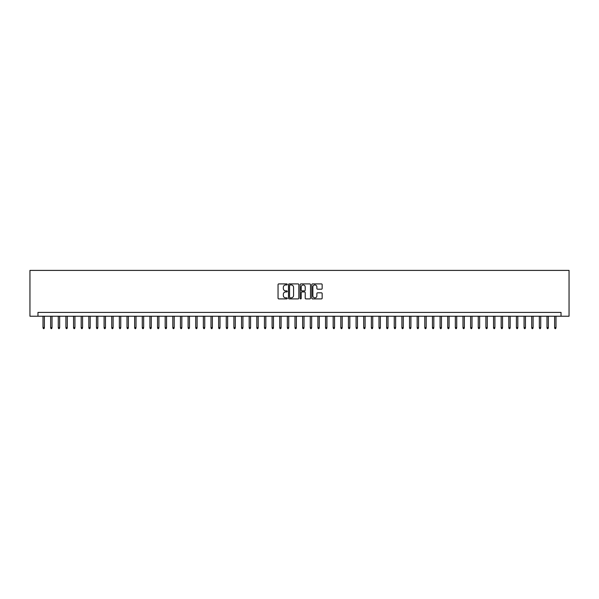 <?xml version="1.0" encoding="UTF-8"?>
<svg xmlns="http://www.w3.org/2000/svg" width="599" height="599" viewBox="0 0 599 599"><rect width="100%" height="100%" fill="white"/><g stroke="black" fill="none" stroke-linecap="round" stroke-linejoin="round"><path stroke-width="0.9" d="M287.28 284.435A0.524 0.524 0 0 0 286.756 283.911L278.797 283.911A0.749 0.749 0 0 0 278.048 284.66L278.048 298.152A0.749 0.749 0 0 0 278.797 298.901L286.756 298.901A0.524 0.524 0 0 0 287.28 298.377A0.524 0.524 0 0 0 286.756 297.853L285.73 297.853A2.396 2.396 0 0 1 283.327 295.457L283.327 294.326A2.396 2.396 0 0 1 285.73 291.93L286.756 291.93A0.524 0.524 0 0 0 287.28 291.406A0.524 0.524 0 0 0 286.756 290.882L285.73 290.882A2.396 2.396 0 0 1 283.327 288.486L283.327 287.355A2.396 2.396 0 0 1 285.73 284.959L286.756 284.959A0.524 0.524 0 0 0 287.28 284.435M321.408 289.197A0.749 0.749 0 0 0 322.157 288.448L322.157 284.66A0.749 0.749 0 0 0 321.408 283.911L312.558 283.911A0.749 0.749 0 0 0 311.809 284.66L311.809 298.152A0.749 0.749 0 0 0 312.558 298.901L321.408 298.901A0.749 0.749 0 0 0 322.157 298.152L322.157 293.577A0.749 0.749 0 0 0 321.408 292.829L317.62 292.829A0.749 0.749 0 0 0 316.871 293.577L316.871 295.846A2.007 2.007 0 0 1 314.864 297.853A2.007 2.007 0 0 1 312.858 295.846L312.858 286.966A2.007 2.007 0 0 1 314.864 284.959A2.007 2.007 0 0 1 316.871 286.966L316.871 288.448A0.749 0.749 0 0 0 317.62 289.197L321.408 289.197M561.031 316.22L569.05 316.22L569.05 270.404L29.95 270.404L29.95 316.22L561.031 316.22L561.031 312.408L37.969 312.408L37.969 316.22M298.841 284.66A0.749 0.749 0 0 0 298.092 283.911L289.25 283.911A0.749 0.749 0 0 0 288.501 284.66L288.501 298.152A0.749 0.749 0 0 0 289.25 298.901L298.092 298.901A0.749 0.749 0 0 0 298.841 298.152L298.841 284.66M300.908 283.911L309.75 283.911A0.749 0.749 0 0 1 310.499 284.66L310.499 298.152A0.749 0.749 0 0 1 309.75 298.901L305.962 298.901A0.749 0.749 0 0 1 305.213 298.152L305.213 292.679A0.749 0.749 0 0 0 304.464 291.93L301.956 291.93A0.749 0.749 0 0 0 301.207 292.679L301.207 298.377A0.524 0.524 0 0 1 300.683 298.901A0.524 0.524 0 0 1 300.159 298.377L300.159 284.66A0.749 0.749 0 0 1 300.908 283.911M290.073 284.959A0.524 0.524 0 0 0 289.549 285.483L289.549 297.329A0.524 0.524 0 0 0 290.073 297.853L291.159 297.853A2.396 2.396 0 0 0 293.562 295.457L293.562 287.355A2.396 2.396 0 0 0 291.159 284.959L290.073 284.959M305.213 287.003A2.007 2.007 0 0 0 303.214 284.997A2.007 2.007 0 0 0 301.207 287.003L301.207 290.133A0.749 0.749 0 0 0 301.956 290.882L304.464 290.882A0.749 0.749 0 0 0 305.213 290.133L305.213 287.003M44.378 327.601L44.079 328.596L43.315 328.596L43.008 327.601L44.378 327.601L44.378 316.22M43.008 327.601L43.008 316.22M52.016 327.601L51.716 328.596L50.952 328.596L50.645 327.601L52.016 327.601L52.016 316.22M50.645 327.601L50.645 316.22M59.653 327.601L59.346 328.596L58.582 328.596L58.283 327.601L59.653 327.601L59.653 316.22M58.283 327.601L58.283 316.22M67.29 327.601L66.983 328.596L66.219 328.596L65.912 327.601L67.29 327.601L67.29 316.22M65.912 327.601L65.912 316.22M74.927 327.601L74.62 328.596L73.857 328.596L73.55 327.601L74.927 327.601L74.927 316.22M73.55 327.601L73.55 316.22M82.565 327.601L82.258 328.596L81.494 328.596L81.187 327.601L82.565 327.601L82.565 316.22M81.187 327.601L81.187 316.22M90.194 327.601L89.895 328.596L89.131 328.596L88.824 327.601L90.194 327.601L90.194 316.22M88.824 327.601L88.824 316.22M97.832 327.601L97.525 328.596L96.768 328.596L96.461 327.601L97.832 327.601L97.832 316.22M96.461 327.601L96.461 316.22M105.469 327.601L105.162 328.596L104.398 328.596L104.099 327.601L105.469 327.601L105.469 316.22M104.099 327.601L104.099 316.22M113.106 327.601L112.799 328.596L112.035 328.596L111.728 327.601L113.106 327.601L113.106 316.22M111.728 327.601L111.728 316.22M120.743 327.601L120.436 328.596L119.673 328.596L119.366 327.601L120.743 327.601L120.743 316.22M119.366 327.601L119.366 316.22M128.381 327.601L128.074 328.596L127.31 328.596L127.003 327.601L128.381 327.601L128.381 316.22M127.003 327.601L127.003 316.22M136.01 327.601L135.711 328.596L134.947 328.596L134.64 327.601L136.01 327.601L136.01 316.22M134.64 327.601L134.64 316.22M143.648 327.601L143.341 328.596L142.577 328.596L142.277 327.601L143.648 327.601L143.648 316.22M142.277 327.601L142.277 316.22M151.285 327.601L150.978 328.596L150.214 328.596L149.915 327.601L151.285 327.601L151.285 316.22M149.915 327.601L149.915 316.22M158.922 327.601L158.615 328.596L157.851 328.596L157.544 327.601L158.922 327.601L158.922 316.22M157.544 327.601L157.544 316.22M166.559 327.601L166.252 328.596L165.489 328.596L165.182 327.601L166.559 327.601L166.559 316.22M165.182 327.601L165.182 316.22M174.197 327.601L173.89 328.596L173.126 328.596L172.819 327.601L174.197 327.601L174.197 316.22M172.819 327.601L172.819 316.22M181.826 327.601L181.527 328.596L180.763 328.596L180.456 327.601L181.826 327.601L181.826 316.22M180.456 327.601L180.456 316.22M189.464 327.601L189.157 328.596L188.393 328.596L188.093 327.601L189.464 327.601L189.464 316.22M188.093 327.601L188.093 316.22M197.101 327.601L196.794 328.596L196.03 328.596L195.731 327.601L197.101 327.601L197.101 316.22M195.731 327.601L195.731 316.22M204.738 327.601L204.431 328.596L203.667 328.596L203.361 327.601L204.738 327.601L204.738 316.22M203.361 327.601L203.361 316.22M212.375 327.601L212.068 328.596L211.305 328.596L210.998 327.601L212.375 327.601L212.375 316.22M210.998 327.601L210.998 316.22M220.013 327.601L219.706 328.596L218.942 328.596L218.635 327.601L220.013 327.601L220.013 316.22M218.635 327.601L218.635 316.22M227.642 327.601L227.343 328.596L226.579 328.596L226.272 327.601L227.642 327.601L227.642 316.22M226.272 327.601L226.272 316.22M235.28 327.601L234.973 328.596L234.209 328.596L233.909 327.601L235.28 327.601L235.28 316.22M233.909 327.601L233.909 316.22M242.917 327.601L242.61 328.596L241.846 328.596L241.539 327.601L242.917 327.601L242.917 316.22M241.539 327.601L241.539 316.22M250.554 327.601L250.247 328.596L249.483 328.596L249.177 327.601L250.554 327.601L250.554 316.22M249.177 327.601L249.177 316.22M258.191 327.601L257.884 328.596L257.121 328.596L256.814 327.601L258.191 327.601L258.191 316.22M256.814 327.601L256.814 316.22M265.829 327.601L265.522 328.596L264.758 328.596L264.451 327.601L265.829 327.601L265.829 316.22M264.451 327.601L264.451 316.22M273.458 327.601L273.159 328.596L272.395 328.596L272.088 327.601L273.458 327.601L273.458 316.22M272.088 327.601L272.088 316.22M281.096 327.601L280.789 328.596L280.025 328.596L279.726 327.601L281.096 327.601L281.096 316.22M279.726 327.601L279.726 316.22M288.733 327.601L288.426 328.596L287.662 328.596L287.355 327.601L288.733 327.601L288.733 316.22M287.355 327.601L287.355 316.22M296.37 327.601L296.063 328.596L295.3 328.596L294.993 327.601L296.37 327.601L296.37 316.22M294.993 327.601L294.993 316.22M304.007 327.601L303.7 328.596L302.937 328.596L302.63 327.601L304.007 327.601L304.007 316.22M302.63 327.601L302.63 316.22M311.645 327.601L311.338 328.596L310.574 328.596L310.267 327.601L311.645 327.601L311.645 316.22M310.267 327.601L310.267 316.22M319.274 327.601L318.975 328.596L318.211 328.596L317.904 327.601L319.274 327.601L319.274 316.22M317.904 327.601L317.904 316.22M326.912 327.601L326.605 328.596L325.841 328.596L325.542 327.601L326.912 327.601L326.912 316.22M325.542 327.601L325.542 316.22M334.549 327.601L334.242 328.596L333.478 328.596L333.171 327.601L334.549 327.601L334.549 316.22M333.171 327.601L333.171 316.22M342.186 327.601L341.879 328.596L341.116 328.596L340.809 327.601L342.186 327.601L342.186 316.22M340.809 327.601L340.809 316.22M349.823 327.601L349.517 328.596L348.753 328.596L348.446 327.601L349.823 327.601L349.823 316.22M348.446 327.601L348.446 316.22M357.461 327.601L357.154 328.596L356.39 328.596L356.083 327.601L357.461 327.601L357.461 316.22M356.083 327.601L356.083 316.22M365.091 327.601L364.791 328.596L364.027 328.596L363.72 327.601L365.091 327.601L365.091 316.22M363.72 327.601L363.72 316.22M372.728 327.601L372.421 328.596L371.657 328.596L371.358 327.601L372.728 327.601L372.728 316.22M371.358 327.601L371.358 316.22M380.365 327.601L380.058 328.596L379.294 328.596L378.987 327.601L380.365 327.601L380.365 316.22M378.987 327.601L378.987 316.22M388.002 327.601L387.695 328.596L386.932 328.596L386.625 327.601L388.002 327.601L388.002 316.22M386.625 327.601L386.625 316.22M395.639 327.601L395.333 328.596L394.569 328.596L394.262 327.601L395.639 327.601L395.639 316.22M394.262 327.601L394.262 316.22M403.269 327.601L402.97 328.596L402.206 328.596L401.899 327.601L403.269 327.601L403.269 316.22M401.899 327.601L401.899 316.22M410.907 327.601L410.607 328.596L409.843 328.596L409.536 327.601L410.907 327.601L410.907 316.22M409.536 327.601L409.536 316.22M418.544 327.601L418.237 328.596L417.473 328.596L417.174 327.601L418.544 327.601L418.544 316.22M417.174 327.601L417.174 316.22M426.181 327.601L425.874 328.596L425.11 328.596L424.803 327.601L426.181 327.601L426.181 316.22M424.803 327.601L424.803 316.22M433.818 327.601L433.511 328.596L432.748 328.596L432.441 327.601L433.818 327.601L433.818 316.22M432.441 327.601L432.441 316.22M441.456 327.601L441.149 328.596L440.385 328.596L440.078 327.601L441.456 327.601L441.456 316.22M440.078 327.601L440.078 316.22M449.085 327.601L448.786 328.596L448.022 328.596L447.715 327.601L449.085 327.601L449.085 316.22M447.715 327.601L447.715 316.22M456.723 327.601L456.423 328.596L455.659 328.596L455.352 327.601L456.723 327.601L456.723 316.22M455.352 327.601L455.352 316.22M464.36 327.601L464.053 328.596L463.289 328.596L462.99 327.601L464.36 327.601L464.36 316.22M462.99 327.601L462.99 316.22M471.997 327.601L471.69 328.596L470.926 328.596L470.619 327.601L471.997 327.601L471.997 316.22M470.619 327.601L470.619 316.22M479.634 327.601L479.327 328.596L478.564 328.596L478.257 327.601L479.634 327.601L479.634 316.22M478.257 327.601L478.257 316.22M487.272 327.601L486.965 328.596L486.201 328.596L485.894 327.601L487.272 327.601L487.272 316.22M485.894 327.601L485.894 316.22M494.901 327.601L494.602 328.596L493.838 328.596L493.531 327.601L494.901 327.601L494.901 316.22M493.531 327.601L493.531 316.22M502.539 327.601L502.232 328.596L501.475 328.596L501.168 327.601L502.539 327.601L502.539 316.22M501.168 327.601L501.168 316.22M510.176 327.601L509.869 328.596L509.105 328.596L508.806 327.601L510.176 327.601L510.176 316.22M508.806 327.601L508.806 316.22M517.813 327.601L517.506 328.596L516.742 328.596L516.435 327.601L517.813 327.601L517.813 316.22M516.435 327.601L516.435 316.22M525.45 327.601L525.143 328.596L524.38 328.596L524.073 327.601L525.45 327.601L525.45 316.22M524.073 327.601L524.073 316.22M533.088 327.601L532.781 328.596L532.017 328.596L531.71 327.601L533.088 327.601L533.088 316.22M531.71 327.601L531.71 316.22M540.717 327.601L540.418 328.596L539.654 328.596L539.347 327.601L540.717 327.601L540.717 316.22M539.347 327.601L539.347 316.22M548.355 327.601L548.048 328.596L547.284 328.596L546.984 327.601L548.355 327.601L548.355 316.22M546.984 327.601L546.984 316.22M555.992 327.601L555.685 328.596L554.921 328.596L554.622 327.601L555.992 327.601L555.992 316.22M554.622 327.601L554.622 316.22"/></g></svg>
